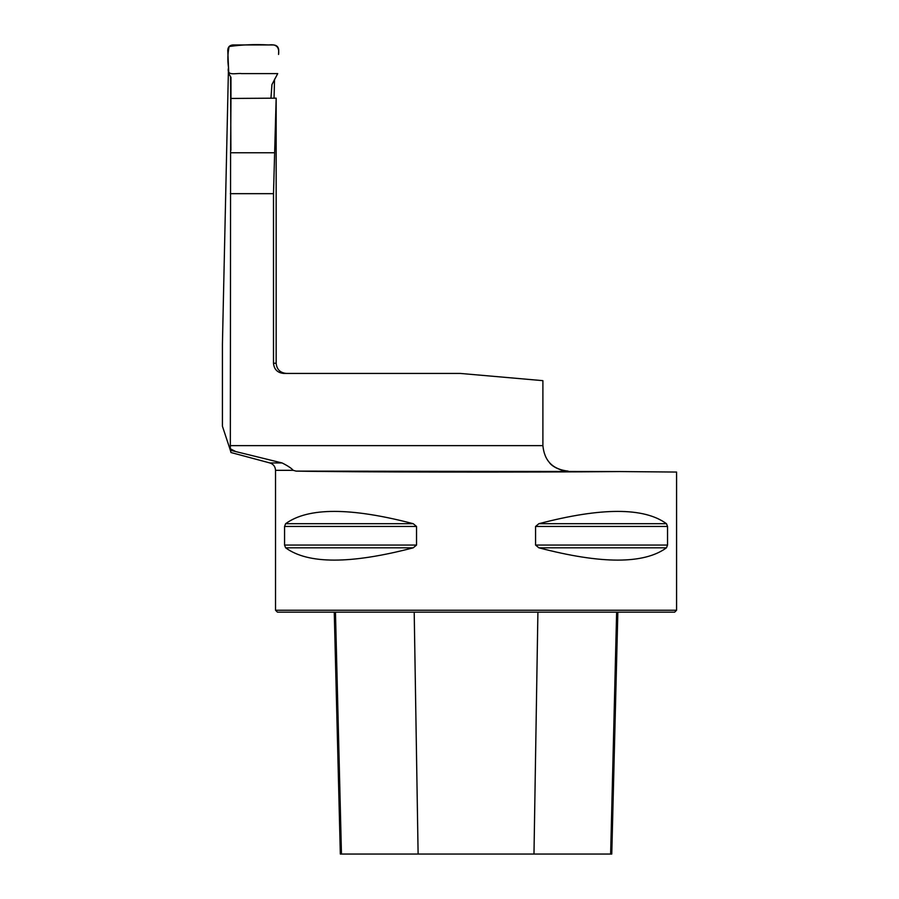 <?xml version="1.0" encoding="UTF-8"?>
<svg xmlns="http://www.w3.org/2000/svg" width="899" height="899" viewBox="0 0 899 899"><rect width="100%" height="100%" fill="white"/><g stroke="black" fill="none" stroke-linecap="round" stroke-linejoin="round"><path stroke-width="1.35" d="M549.671 462.951C551.761 465.716 555.897 468.177 562.077 470.323L568.134 471.11C552.818 469.469 544.401 460.985 542.895 445.646L542.895 380.659L460.333 373.433L283.724 373.433C277.521 372.838 274.116 369.444 273.498 363.252L273.498 193.667L276.162 98.171L230.964 98.452L230.594 152.751L274.611 152.751M230.964 452.455L230.335 450.208L235.796 451.59L230.335 448.792L230.594 152.751M235.796 451.59L282.072 462.951C287.669 465.727 291.377 468.177 293.198 470.323L296.052 471.11C350.857 472.177 529.803 472.424 619.692 471.559L296.052 471.11M228.492 66.942L222.424 344.25L222.424 426.227L230.335 450.185M619.692 471.559L676.576 472.054L676.576 610.241L275.532 610.241L275.532 470.323L293.198 470.323M284.567 526.454L285.624 523.701C308.076 507.306 350.61 507.306 413.225 523.701L416.54 526.454L416.54 545.064L413.225 547.817C350.61 564.212 308.076 564.212 285.624 547.817L284.567 545.064L284.567 526.454L416.54 526.454M667.541 545.064L666.474 547.817C644.021 564.212 601.487 564.212 538.872 547.817L535.568 545.064L535.568 526.454L538.872 523.701C601.487 507.306 644.021 507.306 666.474 523.701L667.541 526.454L667.541 545.064L535.568 545.064M274.532 79.191L274.06 98.182M273.498 363.252L276.162 363.252L276.162 98.171M230.335 450.208L230.335 448.792M230.582 76.707L230.897 150.268M676.576 610.241L674.666 612.152L277.443 612.152L275.532 610.241M334.248 612.152L340.328 854.05L611.769 854.05L617.849 612.152M270.947 98.205L271.947 84.585L277.712 73.606L241.696 73.606C236.19 72.83 226.245 76.685 228.526 67.762C227.469 60.39 227.683 53.299 229.144 46.512C242 44.703 255.226 44.186 268.801 44.95C276.296 43.939 279.544 47.108 278.555 54.457L278.712 49.996C278.42 46.939 276.746 45.253 273.678 44.95L232.785 44.95C229.616 45.276 227.941 47.04 227.762 50.22L228.784 73.606L230.964 77.381L230.964 98.452M273.498 193.667L230.335 193.667M542.895 445.646L230.335 445.646M230.953 452.523L269.869 462.951L282.072 462.951M418.114 854.05L414.203 612.152M341.463 854.05L335.462 612.152M610.635 854.05L616.635 612.152M533.984 854.05L537.905 612.152M285.624 547.817L413.225 547.817M284.567 545.064L416.54 545.064M285.624 523.701L413.225 523.701M538.872 523.701L666.474 523.701M535.568 526.454L667.541 526.454M538.872 547.817L666.474 547.817M269.869 462.951C273.42 464.131 275.308 466.592 275.532 470.323M276.162 363.252C276.768 369.433 280.162 372.827 286.354 373.433"/></g></svg>
